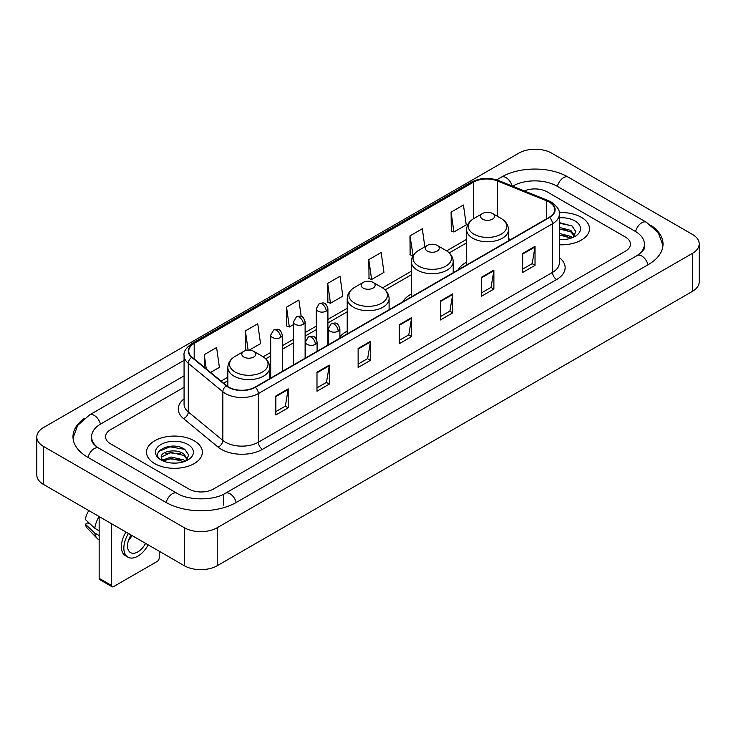 <?xml version="1.0" encoding="UTF-8"?>
<svg xmlns="http://www.w3.org/2000/svg" width="736" height="736" viewBox="0 0 736 736"><rect width="100%" height="100%" fill="white"/><g stroke="black" fill="none" stroke-linecap="round" stroke-linejoin="round"><path stroke-width="1.1" d="M347.217 331.09A30.838 17.802 0 0 0 339.876 336.941M411.314 294.078A30.838 17.802 0 0 0 402.85 301.797M466.606 262.154A30.838 17.802 0 0 0 458.142 269.873M581.311 217.295A27.922 16.128 0 0 0 559.213 212.621A27.922 16.128 0 0 1 581.311 217.295A27.922 16.128 0 0 1 589.49 228.694A27.922 16.128 0 0 0 581.311 217.295M194.184 440.79A27.922 16.128 0 0 0 163.751 437.294A27.922 16.128 0 0 0 146.51 452.198A27.922 16.128 0 0 0 154.689 463.597A27.922 16.128 0 0 0 185.122 467.093A27.922 16.128 0 0 0 202.363 452.198A27.922 16.128 0 0 0 194.184 440.79A27.922 16.128 0 0 0 163.751 437.294A27.922 16.128 0 0 0 146.51 452.198A27.922 16.128 0 0 0 154.689 463.597A27.922 16.128 0 0 0 185.122 467.093A27.922 16.128 0 0 0 202.363 452.198A27.922 16.128 0 0 0 194.184 440.79M549.222 202.087A18.621 10.746 180 0 1 554.668 209.686A18.621 10.746 180 0 1 549.222 217.286L255.07 387.118A18.621 10.746 180 0 1 226.66 385.682L192.096 357.181A18.621 10.746 180 0 1 188.729 351.017A18.621 10.746 180 0 1 194.184 343.418L473.524 182.132A18.621 10.746 180 0 1 497.37 180.927L546.728 200.882A18.621 10.746 180 0 1 549.222 202.087M549.544 201.903A19.081 11.022 0 0 0 547.004 200.661L497.637 180.706A19.081 11.022 0 0 0 473.202 181.948L193.853 343.224A19.081 11.022 0 0 0 191.71 357.337L226.274 385.83A19.081 11.022 0 0 0 255.401 387.302L549.544 217.479A19.081 11.022 0 0 0 549.544 201.903M275.844 395.977L275.844 414.975L288.19 407.845L288.19 388.847L275.844 395.977M275.844 411.608L285.356 406.116L288.144 389.482A4.655 2.686 -120 0 0 288.19 388.847M285.274 406.162L288.19 407.845M316.986 372.223L316.986 391.221L329.332 384.1L329.332 365.093L316.986 372.223M316.986 387.854L326.49 382.361L329.277 365.728A4.655 2.686 -120 0 0 329.332 365.093M326.407 382.416L329.332 384.1M358.128 348.468L358.128 367.476L370.466 360.346L370.466 341.348L358.128 348.468M358.128 364.099L367.632 358.616L370.42 341.973A4.655 2.686 -120 0 0 370.466 341.348M367.549 358.662L370.466 360.346M522.68 253.46L522.68 272.467L535.026 265.337L535.026 246.339L522.68 253.46M522.68 269.091L532.192 263.608L534.98 246.974A4.655 2.686 -120 0 0 535.026 246.339M532.11 263.654L535.026 265.337M481.546 277.214L481.546 296.222L493.884 289.092L493.884 270.094L481.546 277.214M481.546 292.845L491.05 287.362L493.838 270.719A4.655 2.686 -120 0 0 493.884 270.094M490.967 287.408L493.884 289.092M440.404 300.969L440.404 319.967L452.75 312.846L452.75 293.839L440.404 300.969M440.404 316.6L449.908 311.107L452.695 294.474A4.655 2.686 -120 0 0 452.75 293.839M449.825 311.153L452.75 312.846M399.262 324.723L399.262 343.721L411.608 336.591L411.608 317.593L399.262 324.723M399.262 340.345L408.774 334.862L411.562 318.228A4.655 2.686 -120 0 0 411.608 317.593M408.692 334.908L411.608 336.591M559.323 244.766A27.922 16.128 0 0 0 589.49 228.694A27.922 16.128 0 0 1 559.323 244.766M188.839 489.008A17.452 10.074 0 0 0 213.523 489.008L625.324 251.252A17.452 10.074 0 0 0 630.439 244.131A17.452 10.074 0 0 0 625.324 237.001L547.161 191.875A17.452 10.074 0 0 0 524.345 190.937A17.452 10.074 0 0 1 547.161 191.875L625.324 237.001A17.452 10.074 0 0 1 630.439 244.131A17.452 10.074 0 0 1 625.324 251.252L213.523 489.008A17.452 10.074 0 0 1 188.839 489.008L110.676 443.882L188.839 489.008M184.074 387.256L110.676 429.631A17.452 10.074 0 0 0 105.561 436.752A17.452 10.074 0 0 0 110.676 443.882A17.452 10.074 0 0 1 105.561 436.752A17.452 10.074 0 0 1 110.676 429.631L184.074 387.256M249.228 350.152L260.535 343.62L257.747 323.766L245.401 330.896L245.603 349.784M210.606 372.444L219.392 367.374L216.605 347.521L204.268 354.642L204.268 367.218M368.819 259.642L371.606 279.496L383.953 272.366L381.165 252.512L368.819 259.642L369.021 278.53M424.838 246.827L422.308 228.758L409.961 235.888L410.164 254.776M451.104 212.134L453.891 231.987L466.228 224.866L463.441 205.013L451.104 212.134L451.297 231.021M301.19 316.416L298.89 300.021L286.543 307.142L286.746 326.03M327.686 283.388L330.473 303.241L342.81 296.12L340.023 276.267L327.686 283.388L327.879 302.275M330.473 303.241L327.686 302.202M371.606 279.496L368.819 278.456M409.961 235.888L413.117 255.53M412.749 255.742L409.961 254.702M453.891 231.987L451.104 230.948M286.543 307.142L289.331 326.996L293.48 324.604M289.331 326.996L286.543 325.956M246.946 350.281L245.401 349.71M245.401 330.896L248.106 350.161M204.268 354.642L206.264 368.856M638.6 254.638A31.418 18.142 0 0 0 644.405 244.131A31.418 18.142 0 0 0 635.196 231.306L557.032 186.18A31.418 18.142 0 0 0 512.606 186.18L512.587 186.19M184.074 375.857L100.804 423.927A31.418 18.142 0 0 0 91.595 436.752A31.418 18.142 0 0 0 97.4 447.258M184.313 527.721A23.276 13.432 0 0 0 217.221 527.721L692.383 253.396A23.276 13.432 0 0 0 699.2 243.892A23.276 13.432 0 0 0 692.383 234.388L551.687 153.162A23.276 13.432 0 0 0 518.779 153.162L43.617 427.496A23.276 13.432 0 0 0 36.8 436.991A23.276 13.432 0 0 0 43.617 446.494L184.313 527.721L184.313 565.726A23.276 13.432 0 0 0 217.221 565.726L692.383 291.392A23.276 13.432 0 0 0 699.2 281.897L699.2 243.892M36.8 436.991L36.8 474.996A23.276 13.432 0 0 0 43.617 484.5L184.313 565.726M84.548 418.278A50.039 28.888 0 0 0 72.984 436.752A50.039 28.888 0 0 0 87.639 457.185L165.802 502.311A50.039 28.888 0 0 0 236.56 502.311L648.361 264.555A50.039 28.888 0 0 0 663.016 244.131A50.039 28.888 0 0 0 651.452 225.658M559.323 239.439L562.792 239.614M559.323 233.413L570.86 236.449L572.396 237.682M559.323 234.922L571.136 238.142M559.323 227.378L570.86 230.414L574.632 235.63M559.323 228.887L570.86 231.923L574.338 236.026M559.323 239.568A18.97 10.948 0 0 0 574.972 236.431A18.97 10.948 0 0 0 574.972 220.947A18.97 10.948 0 0 0 559.323 217.819M572.847 237.489L575.819 231.656L572.056 225.998L559.323 222.603M559.323 223.192L571.798 225.823M559.323 229.227L567.603 230.258M559.323 235.262L567.603 236.293M482.614 219.162A6.983 4.03 0 0 0 492.485 219.162A6.983 4.03 0 0 0 492.485 213.468L501.152 218.472A19.237 11.104 0 0 0 501.152 218.472A19.237 11.104 0 0 1 501.152 234.177A19.237 11.104 0 0 1 473.947 234.177A19.237 11.104 0 0 1 473.947 218.472C469.209 221.288 466.762 225.023 466.606 229.687A20.948 12.089 0 0 0 472.742 238.234A20.948 12.089 0 0 0 495.567 240.856A20.948 12.089 0 0 0 508.493 229.687C508.337 225.023 505.899 221.288 501.161 218.472L492.485 213.468A6.983 4.03 0 0 0 482.614 213.468A6.983 4.03 0 0 0 482.614 219.162M427.322 251.086A6.983 4.03 0 0 0 437.193 251.086A6.983 4.03 0 0 0 437.193 245.392L445.869 250.396A19.237 11.104 0 0 1 445.869 266.101A19.237 11.104 0 0 1 418.655 266.101A19.237 11.104 0 0 1 418.655 250.396C413.917 253.212 411.47 256.947 411.314 261.611A20.948 12.089 0 0 0 417.45 270.158A20.948 12.089 0 0 0 440.275 272.78A20.948 12.089 0 0 0 453.201 261.611C453.054 256.947 450.607 253.212 445.869 250.396L437.193 245.392A6.983 4.03 0 0 0 427.322 245.392A6.983 4.03 0 0 0 427.322 251.086M363.225 288.089A6.983 4.03 0 0 0 373.097 288.089A6.983 4.03 0 0 0 373.097 282.394L381.772 287.399A19.237 11.104 0 0 1 381.772 303.103A19.237 11.104 0 0 1 354.559 303.103A19.237 11.104 0 0 1 354.559 287.399C349.821 290.214 347.374 293.949 347.217 298.614A20.948 12.089 0 0 0 353.354 307.16A20.948 12.089 0 0 0 376.179 309.782A20.948 12.089 0 0 0 389.105 298.614C388.958 293.949 386.51 290.214 381.772 287.399L373.097 282.394A6.983 4.03 0 0 0 363.225 282.394A6.983 4.03 0 0 0 363.225 288.089M243.846 357.024A6.983 4.03 0 0 0 253.718 357.024A6.983 4.03 0 0 0 253.718 351.32L262.384 356.325A19.237 11.104 0 0 1 262.384 372.039A19.237 11.104 0 0 1 235.17 372.039A19.237 11.104 0 0 1 235.17 356.325C230.432 359.14 227.985 362.876 227.838 367.54A20.948 12.089 0 0 0 233.965 376.087A20.948 12.089 0 0 0 256.79 378.709A20.948 12.089 0 0 0 269.726 367.54C269.569 362.876 267.122 359.14 262.384 356.325L253.718 351.32A6.983 4.03 0 0 0 243.837 351.32A6.983 4.03 0 0 0 243.846 357.024M111.495 585.442A2.907 1.684 120 0 0 112.102 586.776L99.756 579.646A2.907 1.684 -60 0 1 99.158 578.321L111.495 585.442L111.495 523.682M99.158 516.562L99.158 578.321M112.102 586.776A2.907 1.684 120 0 0 113.556 586.629L157.164 561.458A2.907 1.684 120 0 0 159.215 557.888L159.215 551.236M131.063 534.98A14.545 8.4 120 0 0 130.557 552.626A14.545 8.4 120 0 0 137.825 551.908A14.545 8.4 120 0 0 145.572 543.361M128.423 540.629A14.545 8.4 120 0 0 132.002 535.523M125.976 532.045A19.78 11.417 120 0 0 125.47 555.735L127.935 557.161A19.78 11.417 120 0 0 137.825 556.177A19.78 11.417 120 0 0 148.194 544.879M128.441 533.471A19.78 11.417 120 0 0 127.935 557.161M99.112 516.534A19.2 11.086 120 0 0 94.788 528.301L85.367 519.487A15.125 8.731 120 0 1 88.808 510.591M99.158 530.822L94.788 528.301M90.464 524.253L87.897 522.781L85.367 524.234L94.788 533.048L99.158 535.569M94.788 533.048A19.2 11.086 120 0 0 97.152 538.412A19.2 11.086 120 0 0 98.606 539.552L99.158 539.874M85.367 524.234A15.125 8.731 120 0 0 87.152 528.006L97.152 538.412M171.286 462.99L175.674 463.119M162.564 460.212L171.037 456.982L183.733 459.945L185.27 461.178M163.346 461.021L171.037 458.491L184.009 461.647M162.702 460.791L161.34 457.608A13.147 7.59 0 0 0 163.466 461.122M187.514 459.135L183.733 453.919C175.84 448.031 159.602 451.665 161.34 457.608L161.294 457.028M161.377 457.792L161.736 456.817L171.037 452.456L183.733 455.428L187.22 459.522M185.72 460.994L188.692 455.161L184.938 449.503C171.626 439.935 147.982 452.539 161.635 460.267L162.316 460.681M187.855 444.452A18.97 10.948 0 0 0 161.028 444.452A18.97 10.948 0 0 0 161.028 459.936A18.97 10.948 0 0 0 187.855 459.936A18.97 10.948 0 0 0 187.855 444.452M158.866 451.398L169.998 446.826L184.681 449.328M165.821 453.624L169.998 452.861L180.476 453.762M165.821 459.65L169.998 458.896L180.476 459.798M559.323 257.563A29.09 16.799 180 0 1 556.628 279.524L262.476 449.346A5.814 3.358 60 0 1 258.364 442.216L552.506 272.394A23.276 13.432 0 0 0 559.323 262.89L559.323 214.25A23.276 13.432 180 0 1 552.506 223.753A5.814 3.358 -120 0 0 549.544 217.479M262.476 449.346A29.09 16.799 180 0 1 221.343 449.346A29.09 16.799 180 0 1 218.077 447.102L183.512 418.6A29.09 16.799 180 0 1 184.074 398.894M225.455 442.216A23.276 13.432 0 0 0 258.364 442.216L258.364 393.576A23.276 13.432 180 0 1 222.842 391.782L188.278 363.28A23.276 13.432 180 0 1 184.074 355.571L184.074 404.22A23.276 13.432 0 0 0 188.278 411.93L222.842 440.422A23.276 13.432 0 0 0 225.455 442.216M559.323 214.25C560.105 210.616 557.428 206.558 551.301 202.087L548.246 200.597A5.814 2.723 112 0 0 547.004 200.661M548.246 200.597L498.888 180.642C489.247 177.238 480.102 177.735 471.445 182.132A5.814 3.358 60 0 1 473.202 181.948M193.853 343.224A5.814 3.358 -120 0 0 192.096 343.408C186.052 347.751 183.384 351.808 184.074 355.571M191.71 357.337A5.814 3.892 129.5 0 0 188.278 363.28L188.278 411.93A5.814 3.892 -50.5 0 1 183.512 418.6M498.888 180.642A5.814 2.723 112 0 0 497.637 180.706M226.274 385.83A5.814 3.892 129.5 0 0 222.842 391.782L222.842 440.422A5.814 3.892 -50.5 0 1 218.077 447.102M255.401 387.302A5.814 3.358 60 0 1 258.364 393.576L552.506 223.753L552.506 272.394A5.814 3.358 60 0 0 556.628 279.524M194.184 343.418L194.184 358.901M546.728 200.882L546.728 218.721M497.37 180.927L497.37 216.283M510.71 239.522L508.493 238.63M473.524 182.132L473.524 218.721M466.606 239.338L446.642 250.866M411.314 271.253L382.545 287.868M347.217 308.264L327.906 319.415M316.268 326.131L305.118 332.571M293.48 339.287L282.32 345.727M270.692 352.443L263.157 356.794M227.838 377.191L221.085 381.082M399.262 325.321L411.562 318.228M440.404 301.567L452.695 294.474M481.546 277.822L493.838 270.719M522.68 254.067L534.98 246.974M358.128 349.076L370.42 341.973M316.986 372.821L329.277 365.728M275.844 396.575L288.144 389.482M236.21 502.513A9.31 5.373 -120 0 0 229.982 493.755A9.31 5.373 -120 0 0 225.326 493.295C213.872 500.701 188.48 500.701 177.036 493.295L98.872 448.169C97.943 447.828 93.408 444.737 91.982 441.462L91.595 439.604M166.152 502.513A9.31 5.373 -60 0 1 172.38 493.755A9.31 5.373 -60 0 1 177.036 493.295M87.989 457.387A9.31 5.373 -60 0 1 94.217 448.629A9.31 5.373 -60 0 1 98.872 448.169M73.03 438.067L77.666 425.408L89.562 414.92A9.31 5.373 60 0 1 94.217 415.38A9.31 5.373 60 0 1 100.455 424.138M496.69 179.869L501.372 177.164A9.31 5.373 60 0 1 506.018 177.624A9.31 5.373 60 0 1 512.155 186.015M501.372 177.164C519.524 166.364 550.114 166.364 568.275 177.164A9.31 5.373 120 0 0 563.62 177.624A9.31 5.373 120 0 0 557.382 186.374M662.97 245.438L658.334 232.778L646.438 222.29A9.31 5.373 120 0 0 641.783 222.75A9.31 5.373 120 0 0 635.545 231.509M648.011 264.758A9.31 5.373 -120 0 0 641.783 256.008A9.31 5.373 -120 0 0 637.128 255.548L225.326 493.295M217.221 565.726L217.221 527.721M43.617 484.5L43.617 446.494M692.383 291.392L692.383 253.396M223.394 505.163L223.394 494.712M338.174 331.2A5.814 3.358 0 0 0 339.876 328.826C337.52 321.365 335.22 322.856 331.154 323.785A5.814 3.358 60 0 1 334.061 324.079A5.814 3.358 -120 0 1 338.174 331.2A5.814 3.358 0 0 1 329.949 331.2A5.814 3.358 0 0 1 328.238 328.826L331.154 323.785M315.385 344.365A5.814 3.358 0 0 0 317.087 341.982C314.723 334.521 312.432 336.012 308.356 336.95A5.814 3.358 60 0 1 311.273 337.235A5.814 3.358 -120 0 1 315.385 344.365A5.814 3.358 0 0 1 307.151 344.365A5.814 3.358 0 0 1 305.449 341.982L308.356 336.95M326.204 311.135A5.814 3.358 0 0 0 327.906 308.761C325.542 301.291 323.251 302.781 319.176 303.72A5.814 3.358 60 0 1 322.092 304.005A5.814 3.358 -120 0 1 326.204 311.135A5.814 3.358 0 0 1 317.97 311.135A5.814 3.358 0 0 1 316.268 308.761L319.176 303.72M303.407 324.291A5.814 3.358 0 0 0 305.118 321.917C302.754 314.456 300.463 315.937 296.387 316.876A5.814 3.358 60 0 1 299.294 317.161A5.814 3.358 -120 0 1 303.407 324.291A5.814 3.358 0 0 1 295.182 324.291A5.814 3.358 0 0 1 293.48 321.917L296.387 316.876M280.618 337.447A5.814 3.358 0 0 0 282.32 335.073C279.965 327.612 277.665 329.093 273.599 330.032A5.814 3.358 60 0 1 276.506 330.326A5.814 3.358 -120 0 1 280.618 337.447A5.814 3.358 0 0 1 272.394 337.447A5.814 3.358 0 0 1 270.692 335.073L273.599 330.032M471.445 182.132L192.096 343.408M466.606 242.88L449.245 252.899M411.314 274.795L385.149 289.91M347.217 311.806L327.906 322.957M316.268 329.673L305.118 336.113M293.48 342.829L282.32 349.269M270.692 355.985L265.76 358.837M227.838 380.733L223.615 383.171M644.405 246.983C645.702 247.922 643.273 250.774 637.128 255.548M568.275 177.164L646.438 222.29M89.562 414.92L184.074 360.355M508.493 240.801L508.493 229.687M466.606 264.988L466.606 229.687M482.614 213.468L473.947 218.472M453.201 272.725L453.201 261.611M411.314 296.912L411.314 261.611M427.322 245.392L418.655 250.396M389.105 309.727L389.105 298.614M347.217 333.914L347.217 298.614M363.225 282.394L354.559 287.399M269.726 378.654L269.726 367.54M227.838 386.547L227.838 367.54M243.837 351.32L235.17 356.325M339.876 338.155L339.876 328.826M328.238 344.871L328.238 328.826M317.087 351.311L317.087 341.982M305.449 358.027L305.449 341.982M327.906 345.064L327.906 308.761M316.268 339.011L316.268 308.761M305.118 358.22L305.118 321.917M293.48 364.936L293.48 321.917M282.32 371.376L282.32 335.073M270.692 378.102L270.692 335.073"/></g></svg>
